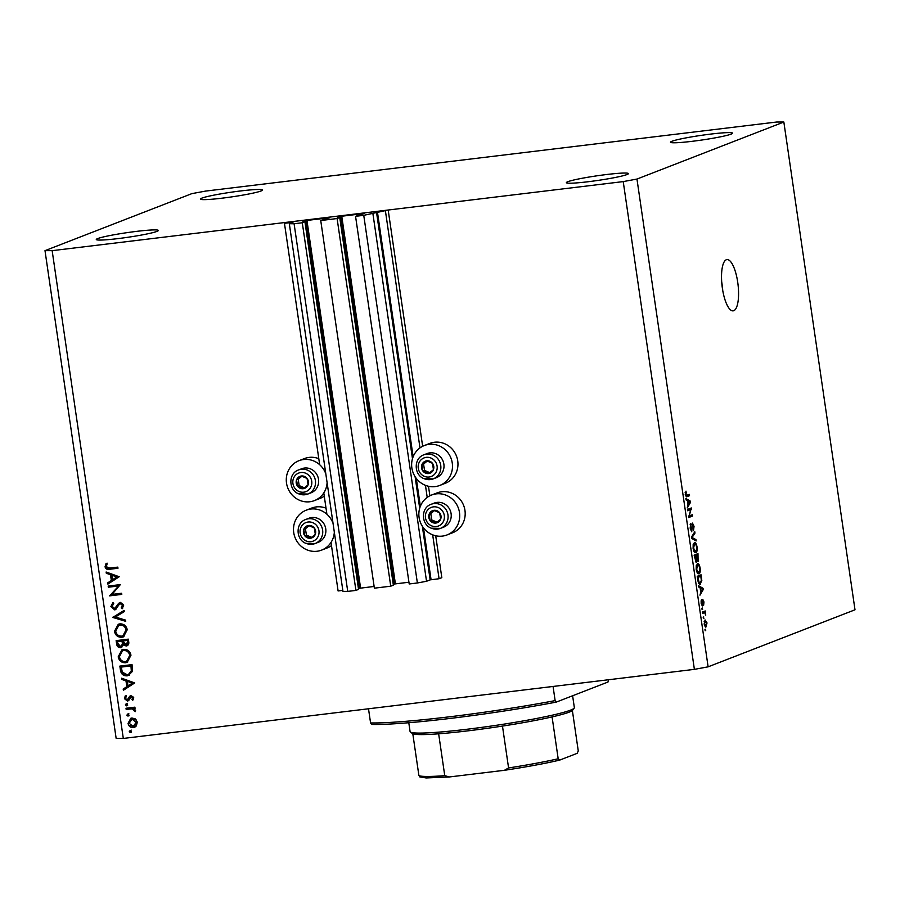 <?xml version="1.0" encoding="UTF-8"?>
<svg xmlns="http://www.w3.org/2000/svg" width="900" height="900" viewBox="0 0 900 900"><rect width="100%" height="100%" fill="white"/><g stroke="black" fill="none" stroke-linecap="round" stroke-linejoin="round"><path stroke-width="1.35" d="M320.738 220.523L337.106 218.542L390.735 586.192L374.377 588.173L320.738 220.523L329.738 217.721L306.945 220.433L302.524 221.963L304.92 221.737L302.287 222.761L294.098 223.751L289.327 223.74L292.984 222.311L284.456 223.301L319.68 464.726M323.798 492.93L326.902 514.238M331.02 542.43L338.096 590.951L342.821 590.377M284.456 223.301L287.201 222.244L388.181 210.026L422.651 446.276M289.327 223.74L342.968 591.39L347.738 591.401L294.098 223.751M302.287 222.761L355.916 590.411L347.738 591.401M304.92 221.737L358.549 589.387L355.916 590.411M306.034 220.601L359.662 588.251L358.459 588.724M359.662 588.251L374.119 586.451M337.309 217.778L339.739 217.53L393.368 585.169L390.735 586.192M339.739 217.53L337.106 218.542M337.343 217.755L340.853 216.394L394.481 584.044L393.277 584.516M340.853 216.394L341.764 216.225L395.404 583.875L394.481 584.044M408.949 582.232L395.404 583.875M388.181 210.026L363.746 215.325L355.556 216.315L364.05 213.525L341.764 216.225M355.556 216.315L409.196 583.965L417.375 582.975L363.746 215.325M372.904 213.638L426.532 581.276L417.375 582.975M422.325 526.185L430.155 579.87L426.532 581.276M430.155 579.87L439.076 578.734L432.675 534.836M385.447 211.095L419.985 447.896M425.452 485.336L427.207 497.407M435.701 535.77L441.821 577.676L439.076 578.734M428.479 486.259L429.874 495.787M439.808 485.426L445.286 483.3A21.398 20.284 -111.2 0 0 457.234 458.426A21.398 20.284 -111.2 0 0 434.464 442.249A21.398 20.284 -111.2 0 0 429.795 443.407L424.316 445.545A21.398 20.284 -111.2 0 0 412.369 470.407A21.398 20.284 -111.2 0 0 435.139 486.596A21.398 20.284 -111.2 0 0 439.808 485.426A21.398 20.284 -111.2 0 0 451.755 460.564A21.398 20.284 -111.2 0 0 428.985 444.375A21.398 20.284 -111.2 0 0 424.316 445.545M431.539 495.045L437.017 492.919A21.398 20.284 68.8 0 1 441.686 491.749A21.398 20.284 68.8 0 1 464.456 507.938A21.398 20.284 68.8 0 1 452.509 532.811L447.03 534.938A21.398 20.284 68.8 0 1 442.361 536.108A21.398 20.284 68.8 0 1 419.591 519.919A21.398 20.284 68.8 0 1 431.539 495.045A21.398 20.284 68.8 0 1 436.207 493.875A21.398 20.284 68.8 0 1 458.978 510.064A21.398 20.284 68.8 0 1 447.03 534.938M327.105 482.647A21.398 20.284 68.8 0 1 314.449 500.591A21.398 20.284 68.8 0 1 309.78 501.761A21.398 20.284 68.8 0 1 287.021 485.572A21.398 20.284 68.8 0 1 298.957 460.699L304.436 458.572A21.398 20.284 68.8 0 1 309.105 457.402A21.398 20.284 68.8 0 1 318.803 458.674M298.957 460.699A21.398 20.284 68.8 0 1 303.626 459.529A21.398 20.284 68.8 0 1 325.822 473.861M333.045 523.373A21.398 20.284 -111.2 0 0 310.849 509.04A21.398 20.284 -111.2 0 0 306.18 510.21A21.398 20.284 -111.2 0 0 294.233 535.072A21.398 20.284 -111.2 0 0 317.002 551.261A21.398 20.284 -111.2 0 0 321.671 550.091L327.15 547.965A21.398 20.284 -111.2 0 0 331.481 545.614M326.025 508.174A21.398 20.284 -111.2 0 0 316.327 506.914A21.398 20.284 -111.2 0 0 311.659 508.072L306.18 510.21M321.671 550.091A21.398 20.284 -111.2 0 0 334.327 532.159M737.719 282.251A25.819 7.999 83.1 0 0 726.952 259.594A25.819 7.999 83.1 0 0 722.374 288.202A25.819 7.999 83.1 0 0 733.151 310.86A25.819 7.999 83.1 0 0 737.719 282.251M722.722 290.374A25.819 7.999 83.1 0 0 722.048 284.141A25.819 7.999 83.1 0 0 721.71 281.97M261.045 190.969A31.354 2.351 -8.3 0 0 262.474 190.024A31.354 2.351 -8.3 0 0 235.991 191.542A31.354 2.351 -8.3 0 0 201.847 198.135A31.354 2.351 -8.3 0 0 200.419 199.08A31.354 2.351 -8.3 0 0 226.901 197.561A31.354 2.351 -8.3 0 0 261.045 190.969M731.126 134.123A31.354 2.351 -8.3 0 0 732.555 133.166A31.354 2.351 -8.3 0 0 706.072 134.685A31.354 2.351 -8.3 0 0 671.929 141.278A31.354 2.351 -8.3 0 0 670.5 142.222A31.354 2.351 -8.3 0 0 696.982 140.704A31.354 2.351 -8.3 0 0 731.126 134.123M626.996 174.544A31.354 2.351 -8.3 0 0 628.425 173.599A31.354 2.351 -8.3 0 0 601.942 175.118A31.354 2.351 -8.3 0 0 567.799 181.71A31.354 2.351 -8.3 0 0 566.37 182.655A31.354 2.351 -8.3 0 0 592.852 181.136A31.354 2.351 -8.3 0 0 626.996 174.544M156.915 231.401A31.354 2.351 -8.3 0 0 158.344 230.456A31.354 2.351 -8.3 0 0 131.861 231.975A31.354 2.351 -8.3 0 0 97.718 238.567A31.354 2.351 -8.3 0 0 96.289 239.513A31.354 2.351 -8.3 0 0 122.771 237.994A31.354 2.351 -8.3 0 0 156.915 231.401M205.616 191.081L776.689 122.017L783.844 122.029L855 609.795L708.12 666.832L694.384 669.364L123.311 738.439L116.156 738.428L45 250.65L191.88 193.624L205.616 191.081M117.911 586.046L108.337 587.205L108.18 586.069L120.364 584.595L112.028 594.405L121.624 593.246L121.793 594.394L109.609 595.867L119.002 585.63L108.337 587.205M115.897 609.435L114.683 609.874L110.858 606.634L112.961 602.438L113.726 603.439L112.106 606.488L114.536 608.726L118.631 603.315L120.375 602.37L123.683 605.171L122.119 608.816L121.219 607.871L122.411 605.194L120.195 603.607L121.691 603.09L119.149 604.541L115.346 609.716M114.536 608.726L116.764 607.702L119.722 602.887L118.631 603.315M119.734 602.528L120.375 602.37M112.748 617.423L124.121 610.403L124.301 611.617L115.324 617.029L125.55 620.111L125.719 621.337L112.748 617.423L113.816 616.837L112.725 617.265M114.469 631.373L118.282 624.262L119.835 623.88C123.795 623.756 126.27 625.702 127.26 629.719L123.457 636.874L121.849 637.268C117.877 637.38 115.425 635.411 114.469 631.373L115.56 630.945L118.856 624.071M118.181 656.842L121.995 649.744L123.559 649.361C127.519 649.238 129.994 651.184 130.984 655.2L127.181 662.355L125.573 662.749C121.601 662.861 119.138 660.893 118.181 656.842L119.284 656.426L122.58 649.553M121.612 678.184L134.707 682.92L123.379 690.278L123.199 689.029L126.832 686.678L125.989 680.895L121.793 679.433L121.612 678.184M129.263 731.7L130.118 730.519L131.287 731.452L130.433 732.634L129.263 731.7L131.22 730.091M783.844 122.029L636.964 179.055L623.227 181.597L694.384 669.364M623.227 181.597L52.155 250.661L123.311 738.439M324.259 496.103A21.398 20.284 68.8 0 1 319.928 498.465L314.449 500.591M131.929 717.998L135.27 718.886L137.261 722.261L136.316 725.974L133.335 727.627C130.477 727.706 128.711 726.278 128.047 723.375L130.826 718.268L131.929 717.998M126.855 715.196L127.71 714.015L128.891 714.96L128.025 716.141L126.855 715.196L128.812 713.587M126.169 709.38L126 708.244L134.899 707.164L135.067 708.311L133.763 708.469L135.562 710.561L135.394 711.596L132.244 708.851L126.169 709.38L127.26 708.964L127.136 708.097M125.359 704.914L126.214 703.721L127.384 704.666L126.529 705.847L125.359 704.914L127.305 703.305M131.006 695.666L133.684 697.736L132.773 700.279L131.895 699.592L132.593 697.871L131.22 696.803L128.722 700.492L127.418 701.089L124.448 698.67L125.258 695.869L126.191 696.521L125.528 698.479L127.204 699.952L129.701 696.262L130.995 695.666M133.335 699.435L133.695 697.444L132.311 696.375L130.455 697.219M128.722 700.492L127.418 701.089L128.509 700.661L125.978 699.446M127.204 699.952L129.105 699.109L129.814 697.59L128.722 698.006M127.316 675.832C123.356 676.069 121.061 674.145 120.431 670.05L119.846 666.101L132.041 664.627L132.559 671.299L128.407 675.405C124.448 675.641 122.153 673.717 121.522 669.623L120.994 665.966M116.64 644.062L116.134 640.62L128.317 639.146L128.689 641.633C129.161 643.984 128.351 645.446 126.259 646.043L123.446 644.884L120.69 647.719C118.395 647.696 117.045 646.481 116.64 644.062L117.731 643.635L117.27 640.485M126.968 645.874L124.538 644.456L123.446 644.884M121.5 647.516L121.781 647.291C119.486 647.269 118.136 646.054 117.731 643.635M106.121 572.017L119.216 576.754L107.888 584.1L107.707 582.863L111.341 580.5L110.498 574.729L106.312 573.266L106.121 572.017M106.301 566.707L109.71 568.091L117.81 567.113L117.979 568.26L109.744 569.25C107.359 569.891 105.795 569.081 105.041 566.798L106.009 563.558L107.044 564.12L106.301 566.707M690.727 509.591L687.668 510.772L687.476 509.456L691.312 507.96L689.242 515.936L692.303 514.744L692.494 516.071L688.658 517.556L690.727 509.591L687.555 509.974M691.639 531.731L690.154 528.131L690.817 523.361L690.615 528.064L691.65 530.392L692.46 523.08L694.046 526.365L693.472 530.73L693.607 526.59L692.64 524.408L692.314 524.97L691.729 531.731M692.707 524.396L691.875 524.498L692.707 524.396M696.127 540.945L691.706 538.425L691.504 537.053L694.789 531.754L694.98 533.115L692.044 537.491L695.925 539.572L696.127 540.945M694.294 542.644C695.408 542.048 696.33 543.476 697.05 546.919C697.354 550.451 696.938 552.386 695.812 552.724L694.249 551.959L693.113 548.438L693.169 544.444L694.609 542.565M697.387 563.827C698.501 563.231 699.424 564.649 700.144 568.091C700.447 571.624 700.031 573.559 698.906 573.896L697.331 573.142L696.206 569.621L696.251 565.627L697.702 563.749M700.11 587.779L698.805 587.104L698.602 585.731L703.035 588.308L703.226 589.601L699.975 595.159L700.762 592.222L700.11 587.779M705.712 630.518L705.173 630.731L704.981 629.415L705.521 629.201L705.15 630.596M636.964 179.055L708.12 666.832M705.645 627.097L704.137 624.049L705.071 619.931L707.029 622.935L705.87 627.109M703.935 618.278L703.384 618.491L703.192 617.164L703.744 616.95L703.361 618.345M704.284 612.754L702.63 613.361L702.439 612.034L705.229 610.954L705.735 615.127L704.689 612.81M702.63 609.345L702.079 609.559L701.887 608.231L702.439 608.018L702.056 609.413M702.259 605.936L701.089 603.135L701.528 599.636L701.505 603.067L702.394 604.215L702.754 599.332L703.969 601.954L703.62 605.284L703.001 600.637L702.337 605.947M699.795 584.224L700.425 584.145C699.322 584.82 698.434 583.447 697.781 580.05L697.23 576.304L701.066 574.808L701.809 580.455L700.099 584.235M696.127 562.489L694.136 555.12L697.972 553.635L698.096 561.454L697.084 560.34L696.251 562.5M687.398 500.58L686.081 499.916L685.879 498.532L690.311 501.109L690.502 502.402L687.262 507.96L688.039 505.035L687.398 500.58M686.374 496.8L685.226 494.348L686.014 491.141L686.16 495.45L689.332 494.392L689.524 495.72L686.633 496.811M685.474 495.529L686.7 495.416M52.155 250.661L45 250.65M706.624 623.048L705.262 621.259L704.543 623.936L705.915 625.725L706.624 623.048M705.454 621.214L704.137 621.394L705.454 621.214M704.61 625.905L705.915 625.725M702.529 612.63L705.431 612.281M702.551 612.742L704.981 612.45M700.988 601.031L701.775 600.93M701.415 588.51L703.035 588.308M702.315 589.714L703.226 589.601M701.921 588.803L700.627 588.038L701.145 591.615L702.731 589.106L701.921 588.803M697.714 576.113L697.793 576.675M698.423 582.784L700.234 582.829L701.325 580.376L700.808 576.304L697.298 576.742M700.808 576.304L697.871 577.451L699.221 582.683L700.234 582.829M699.694 568.283C699.131 565.65 698.423 564.604 697.567 565.155L696.645 569.43L698.715 572.569L699.502 571.68L699.694 568.283M696.352 565.256L697.837 565.076L696.341 565.301M697.129 572.805L698.715 572.569M694.62 554.929L694.699 555.491M696.611 559.26L697.837 560.149L697.725 555.131L694.204 555.559M697.725 555.131L696.577 555.57L697.14 559.204M694.249 555.851L696.577 555.57M696.127 555.75L694.778 556.267L696.206 561.139L696.127 555.75L694.26 555.975M696.6 547.099C696.038 544.466 695.34 543.431 694.485 543.971L693.562 548.257L695.633 551.396L696.42 550.507L696.6 547.099M693.27 544.084L694.744 543.904L693.248 544.118M694.046 551.621L695.633 551.396M693.855 533.25L694.98 533.115M694.102 539.786L695.925 539.572M690.075 524.79L691.065 524.666M687.96 509.265L691.515 509.377M688.489 516.026L689.242 515.936M688.939 515.97L692.494 516.071M688.702 501.311L690.311 501.109M689.591 502.515L690.502 502.402M689.197 501.604L687.904 500.839L688.433 504.416L690.008 501.919L689.197 501.604M685.148 492.581L686.261 492.446M685.957 495.551L686.048 496.136L689.524 495.72M131.524 732.206L130.354 731.273M135 727.11L133.335 727.627M134.426 727.211L130.084 725.31M129.105 722.959L128.047 723.375M129.094 722.498L131.4 718.087M136.406 720.034L133.189 718.717L131.265 719.336L132.086 719.134L129.139 723.24L133.155 726.491L135.124 725.85M134.257 726.064L137.273 721.957M133.155 726.491L136.17 722.385L132.086 719.134L133.189 718.717M137.216 721.98L136.17 722.385M129.116 715.714L127.946 714.78M135.034 708.019L133.763 708.469M135.574 710.707L134.359 711.079M135.461 710.651L135.529 710.044M135.439 710.089L134.438 710.471M133.931 708.559L132.244 708.851M133.335 708.435L127.26 708.964M127.62 705.42L126.45 704.486M132.986 699.165L131.895 699.592M133.639 697.466L132.593 697.871M132.311 696.375L131.558 696.791L132.311 696.375M125.505 698.254L124.448 698.67M125.539 698.242L126.36 695.441M128.295 699.525L129.105 699.109L128.295 699.525M129.814 697.59L130.793 695.835M124.436 689.591L124.29 688.601L123.199 689.029M124.29 688.601L126.832 686.678M127.924 686.25L127.08 680.479L125.989 680.895M127.08 680.479L122.895 679.005L121.793 679.433M127.991 685.924L133.414 682.684L128.419 680.94L127.328 681.367L127.991 685.924L132.322 683.111L127.328 681.367M133.414 682.684L132.322 683.111M129.656 675.158L128.407 675.405M128.531 674.359L132.412 670.342L132.053 665.494L121.264 667.091L122.321 672.154L127.147 674.696L128.531 674.359L131.31 670.77L130.95 665.921L121.264 667.091M132.053 665.494L130.95 665.921M132.412 670.342L131.31 670.77M127.699 662.119L125.573 662.749M126.664 662.321C122.692 662.434 120.229 660.465 119.284 656.426M126.641 661.298L127.733 660.87L130.838 654.975C130.061 651.656 128.059 650.025 124.819 650.081L122.49 650.812L119.43 656.651C120.161 660.015 122.153 661.658 125.404 661.601L126.641 661.298L129.735 655.403C128.959 652.084 126.956 650.452 123.728 650.509L122.49 650.812M130.838 654.975L129.735 655.403M124.819 650.081L123.728 650.509M121.612 646.144L123.491 643.793L123.176 640.643L118.642 641.183L117.551 641.61L117.788 643.241L120.521 646.571L122.108 646.02M127.159 644.479L128.565 641.565L128.329 640.012L124.425 640.485L123.334 640.913L123.446 641.678L126.067 644.906L127.62 644.366M128.565 641.565L127.462 641.992L127.237 640.44L123.334 640.913M128.329 640.012L127.237 640.44M126.067 644.906L127.462 641.992M123.491 643.793L122.4 644.22L122.085 641.059L117.551 641.61M123.176 640.643L122.085 641.059M120.521 646.571L122.4 644.22M123.975 636.637L121.849 637.268M122.951 636.84C118.98 636.952 116.516 634.984 115.56 630.945M122.918 635.816L124.02 635.4L127.114 629.494C126.337 626.175 124.335 624.544 121.106 624.6L118.778 625.331L115.706 631.17C116.438 634.534 118.429 636.176 121.691 636.12L122.918 635.816L126.022 629.921C125.246 626.602 123.244 624.971 120.015 625.028L118.778 625.331M127.114 629.494L126.022 629.921M121.106 624.6L120.015 625.028M113.816 616.837L124.155 610.616M125.606 620.55L113.85 616.995M115.785 609.446L111.949 606.206L110.858 606.634M111.949 606.206L113.186 602.741M115.639 608.31L116.764 607.702M119.722 602.887L120.296 602.381M122.85 608.006L121.219 607.871M122.31 607.444L123.514 604.766L122.411 605.194M123.514 604.766L121.691 603.09M109.44 586.778L109.316 585.923M121.748 594.101L109.609 595.867M110.7 595.44L109.564 595.609M110.666 595.181L119.002 585.63M108.945 583.414L108.799 582.435L107.707 582.863M108.799 582.435L111.341 580.5M112.433 580.084L111.589 574.301L110.498 574.729M111.589 574.301L107.404 572.839L106.312 573.266M112.5 579.758L117.922 576.518L112.927 574.774L111.836 575.201L112.5 579.758L116.831 576.945L111.836 575.201M117.922 576.518L116.831 576.945M117.934 567.967L110.846 568.822C108.45 569.475 106.886 568.654 106.144 566.37L105.041 566.798M106.144 566.37L107.1 563.13M300.15 488.261A6.458 6.12 -111.2 0 0 307.08 478.463A6.458 6.12 -111.2 0 0 296.55 479.88A6.458 6.12 -111.2 0 0 300.15 488.261M300.521 487.44L303.334 488.711L308.093 484.819L307.08 478.463L301.309 475.988L296.55 479.88L297.562 486.236L300.521 487.44M298.53 469.969C288.202 473.355 288.382 490.084 298.688 493.853L307.868 494.044L311.006 492.829A12.915 12.24 -111.2 0 0 318.656 481.061A12.915 12.24 -111.2 0 0 310.669 468.956A12.915 12.24 -111.2 0 0 301.657 468.754L298.53 469.969A12.915 12.24 68.8 0 1 307.53 470.171A12.915 12.24 68.8 0 1 315.529 482.287A12.915 12.24 68.8 0 1 307.868 494.044A12.915 12.24 68.8 0 1 298.868 493.841M301.894 476.213L298.192 479.239L299.205 485.595L304.425 487.834M298.192 479.239L296.55 479.88M299.205 485.595L297.562 486.236M425.509 473.108A6.458 6.12 -111.2 0 0 432.439 463.298A6.458 6.12 -111.2 0 0 421.909 464.715A6.458 6.12 -111.2 0 0 425.509 473.108M425.869 472.286L428.681 473.546L433.451 469.654L432.439 463.298L426.668 460.822L421.909 464.715L422.91 471.082L425.869 472.286M423.877 454.815C413.561 458.201 413.741 474.93 424.046 478.688L433.226 478.879L436.365 477.664A12.915 12.24 -111.2 0 0 444.015 465.907A12.915 12.24 -111.2 0 0 436.027 453.791A12.915 12.24 -111.2 0 0 427.016 453.589L423.877 454.815A12.915 12.24 68.8 0 1 432.889 455.006A12.915 12.24 68.8 0 1 440.876 467.123A12.915 12.24 68.8 0 1 433.226 478.879A12.915 12.24 68.8 0 1 424.215 478.688M427.252 461.059L423.551 464.074L424.564 470.441L429.784 472.669M423.551 464.074L421.909 464.715M424.564 470.441L422.91 471.082M432.731 522.608A6.458 6.12 -111.2 0 0 439.661 512.798A6.458 6.12 -111.2 0 0 429.131 514.226A6.458 6.12 -111.2 0 0 432.731 522.608M433.091 521.786L435.904 523.058L440.674 519.165L439.661 512.798L433.89 510.334L429.131 514.226L430.132 520.582L433.091 521.786M431.1 504.315C420.784 507.701 420.964 524.43 431.269 528.199L440.449 528.39L443.588 527.175A12.915 12.24 -111.2 0 0 451.238 515.408A12.915 12.24 -111.2 0 0 443.25 503.303A12.915 12.24 -111.2 0 0 434.239 503.1L431.1 504.315A12.915 12.24 68.8 0 1 440.111 504.517A12.915 12.24 68.8 0 1 448.099 516.623A12.915 12.24 68.8 0 1 440.449 528.39A12.915 12.24 68.8 0 1 431.438 528.188M434.475 510.559L430.774 513.585L431.786 519.941L437.006 522.18M430.774 513.585L429.131 514.226M431.786 519.941L430.132 520.582M307.373 537.773A6.458 6.12 -111.2 0 0 314.303 527.962A6.458 6.12 -111.2 0 0 303.772 529.38A6.458 6.12 -111.2 0 0 307.373 537.773M307.744 536.951L310.556 538.211L315.315 534.319L314.303 527.962L308.531 525.499L303.772 529.38L304.785 535.748L307.744 536.951M305.741 519.48C295.425 522.866 295.605 539.595 305.91 543.352L315.09 543.544L318.229 542.329A12.915 12.24 -111.2 0 0 325.879 530.572A12.915 12.24 -111.2 0 0 317.891 518.456A12.915 12.24 -111.2 0 0 308.88 518.265L305.741 519.48A12.915 12.24 68.8 0 1 314.752 519.683A12.915 12.24 68.8 0 1 322.751 531.788A12.915 12.24 68.8 0 1 315.09 543.544A12.915 12.24 68.8 0 1 306.09 543.352M309.116 525.724L305.415 528.75L306.428 535.106L311.647 537.345M305.415 528.75L303.772 529.38M306.428 535.106L304.785 535.748M553.061 686.464L555.131 700.616A132.806 9.956 -8.3 0 1 370.575 722.947L368.505 708.784M608.524 679.748L607.995 682.02L556.211 702.124A130.961 9.821 171.7 0 1 371.655 724.444L370.575 722.947M555.131 700.616L556.211 702.124M574.189 708.131L572.625 710.201A81.157 6.086 171.7 0 1 569.092 712.17A81.157 6.086 171.7 0 1 552.082 716.906A81.157 6.086 171.7 0 1 502.47 726.086A81.157 6.086 171.7 0 1 438.649 733.804A81.157 6.086 171.7 0 1 412.796 733.759A81.157 6.086 171.7 0 1 412.47 733.567L410.389 732.026A83.002 6.221 -8.3 0 0 483.255 727.166A83.002 6.221 -8.3 0 0 570.566 710.134A83.002 6.221 -8.3 0 0 574.189 708.131A83.002 6.221 -8.3 0 0 574.346 707.625L572.614 695.756M408.791 722.734L410.085 731.599A83.002 6.221 -8.3 0 0 410.389 732.026M572.366 710.471L578.273 750.971L577.148 753.334L559.845 760.05L558.18 758.768L552.082 716.906M438.649 733.804L444.757 775.665L449.46 776.947L504.765 770.254C526.928 766.879 545.231 763.504 559.676 760.106L559.845 760.05M504.405 770.299L508.579 767.947A81.157 6.086 -8.3 0 0 558.18 758.768M502.47 726.086L508.579 767.947M419.614 776.846L426.127 777.96L449.46 776.947M420.559 776.891L418.905 775.62A81.157 6.086 -8.3 0 0 444.757 775.665M412.796 733.759L418.905 775.62M306.945 220.433L360.585 588.082M376.515 212.231L412.481 458.707M415.103 476.685L419.692 508.207M377.438 212.062L413.134 456.784M416.284 478.384L420.356 506.284M423.506 527.895L431.066 579.701M691.627 536.861L692.572 536.749M691.639 537.941L692.73 537.817M130.252 708.592L129.161 709.02M121.522 669.623L120.431 670.05M132.176 666.394L131.085 666.821M123.289 641.396L122.186 641.824M118.373 605.171L117.27 605.599M110.846 568.822L109.744 569.25M298.98 491.479A9.956 9.439 -111.2 0 0 311.22 486.157A9.956 9.439 -111.2 0 0 305.662 473.22A9.956 9.439 -111.2 0 0 293.423 478.541A9.956 9.439 -111.2 0 0 298.98 491.479M424.327 476.314A9.956 9.439 -111.2 0 0 436.579 471.004A9.956 9.439 -111.2 0 0 431.021 458.055A9.956 9.439 -111.2 0 0 418.77 463.376A9.956 9.439 -111.2 0 0 424.327 476.314M431.55 525.825A9.956 9.439 -111.2 0 0 443.801 520.504A9.956 9.439 -111.2 0 0 438.244 507.566A9.956 9.439 -111.2 0 0 425.993 512.876A9.956 9.439 -111.2 0 0 431.55 525.825M306.202 540.979A9.956 9.439 -111.2 0 0 318.442 535.669A9.956 9.439 -111.2 0 0 312.885 522.72A9.956 9.439 -111.2 0 0 300.645 528.041A9.956 9.439 -111.2 0 0 306.202 540.979M559.485 760.129A79.312 5.951 171.7 0 1 505.159 770.186M699.964 582.896L698.558 583.065M686.452 495.484L685.485 495.608M130.95 696.87L132.041 696.442M127.519 699.874L128.621 699.446M114.93 608.636L116.032 608.209"/></g></svg>
